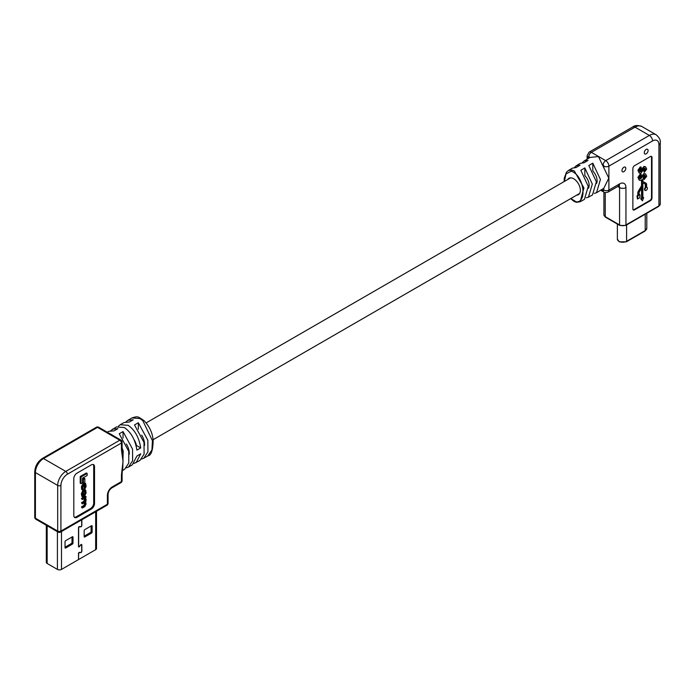<?xml version="1.0" encoding="UTF-8"?>
<svg xmlns="http://www.w3.org/2000/svg" width="695" height="695" viewBox="0 0 695 695"><rect width="100%" height="100%" fill="white"/><g stroke="black" fill="none" stroke-linecap="round" stroke-linejoin="round"><path stroke-width="1.04" d="M564.132 181.586L564.279 178.12L566.46 172.238L568.215 170.64L571.655 169.988L574.305 170.97L583.922 187.911L580.203 201.715L584.408 199.404L588.265 186.356L580.846 170.31L584.834 167.929L592.314 184.071L588.439 197.189L586.232 197.797M588.439 197.189L592.47 194.974L596.362 181.777L588.813 165.54L592.8 163.16L600.419 179.484L596.51 192.758L594.295 193.375M596.51 192.758L603.799 188.293L608.803 178.146L598.447 156.549L590.003 157.452L584.121 160.997L588.022 160.397L584.035 162.786L580.186 163.386L576.251 165.766L580.056 165.167L576.068 167.547L572.315 168.155L568.215 170.64M580.203 201.715L576.633 202.323L574.087 201.437L570.656 198.64M644.274 152.718A2.702 1.564 120 0 0 644.83 153.96A2.702 1.564 120 0 0 646.915 153.23A2.702 1.564 120 0 0 648.096 150.511A2.702 1.564 120 0 0 647.532 149.277A2.702 1.564 120 0 0 645.447 149.998A2.702 1.564 120 0 0 644.274 152.718M644.56 175.453L645.559 176.417L644.222 177.92L644.222 179.536L646.715 176.209L645.655 174.037L644.421 173.863L640.712 178.806L639.478 177.494L641.19 175.844L641.19 174.219L638.375 177.694L639.461 180.222L640.799 180.413L642.024 179.666L642.024 185.574A1.468 0.851 -60 0 1 641.702 186.642L638.87 191.368A2.632 1.52 120 0 0 638.288 193.271L637.454 199.013L639.947 197.58L639.947 194.696L639.105 195.182L639.105 192.793A1.468 0.851 -60 0 1 639.435 191.733L642.024 187.407L642.024 198.535L641.19 199.013L642.441 200.794L643.683 197.58L642.849 198.058L642.849 182.837L645.438 184.175A1.468 0.851 -60 0 1 645.464 184.192A1.468 0.851 -60 0 1 645.768 184.861L645.768 187.824A1.764 1.016 120 0 0 644.934 189.657A1.764 1.016 120 0 0 645.299 190.465A1.764 1.016 120 0 0 646.654 189.996A1.764 1.016 120 0 0 647.427 188.223A1.764 1.016 120 0 0 647.062 187.415A1.764 1.016 120 0 0 646.585 187.346L646.585 184.384A2.632 1.52 120 0 0 646.046 183.185A2.632 1.52 120 0 0 646.003 183.159L643.17 181.699A1.468 0.851 -60 0 1 643.153 181.69A1.468 0.851 -60 0 1 642.849 181.013L643.222 177.355L644.56 175.453L645.168 175.522M646.784 187.337A1.764 1.016 120 0 0 646.585 187.146L647.062 187.415M645.09 184.001A1.468 0.851 -60 0 1 645.29 184.583L645.29 187.546A1.764 1.016 120 0 0 644.456 189.388A1.764 1.016 120 0 0 644.821 190.195A1.764 1.016 120 0 0 645.09 190.274M621.964 170.57A2.702 1.564 120 0 0 622.52 171.804A2.702 1.564 120 0 0 624.605 171.083A2.702 1.564 120 0 0 625.787 168.364A2.702 1.564 120 0 0 625.222 167.121A2.702 1.564 120 0 0 623.137 167.843A2.702 1.564 120 0 0 621.964 170.57M570.821 198.544L576.129 201.802C587.197 203.227 584.382 175.661 571.255 171.17L565.965 174.002L564.383 181.438M593 171.187A9.461 5.464 60 0 1 597.101 180.691A9.461 5.464 60 0 1 596.527 183.489M584.799 175.6L584.834 175.583A9.461 5.464 60 0 1 589.134 185.287A9.461 5.464 60 0 1 588.439 188.319M576.746 195.121A9.461 5.464 -120 0 0 578.414 194.678A9.461 5.464 -120 0 0 580.368 190.343A9.461 5.464 -120 0 0 576.242 180.822A9.461 5.464 -120 0 0 568.944 178.285A9.461 5.464 -120 0 0 567.728 179.51M641.19 174.219L640.277 174.019L637.888 177.416L639.226 180.066M645.403 173.915L643.944 173.585L639.756 178.519M644.083 175.183L645.082 176.139L643.744 177.642L644.222 179.536M645.603 182.924A2.632 1.52 120 0 0 645.568 182.907A2.632 1.52 120 0 0 645.525 182.881L643.049 181.603M643.683 197.58L642.849 197.51M641.546 188.206L641.546 198.257L640.712 198.744L642.441 200.794M639.947 194.696L639.105 194.626M641.546 180.092L641.546 185.304A1.468 0.851 -60 0 1 641.224 186.364L638.392 191.09A2.632 1.52 120 0 0 637.81 192.993L637.81 195.382L636.976 195.86L637.454 199.013M651.267 156.332A2.25 1.303 -60 0 1 651.519 157.183L651.519 197.658A2.25 1.303 -60 0 1 649.929 200.421L633.988 209.621A2.25 1.303 -60 0 1 633.128 209.829M641.19 167.104L638.375 170.57L639.461 173.098L640.799 173.29L644.56 168.338L645.559 169.293L644.222 170.796L644.222 172.421L646.715 169.094L645.655 166.922L644.421 166.739L640.712 171.691L639.478 170.379L641.19 168.72L641.19 167.104L640.277 166.904L637.888 170.292L639.226 172.942M645.403 166.8L643.944 166.47L639.756 171.404M644.083 168.06L645.082 169.015L643.744 170.518L644.222 172.421M632.876 208.978L632.876 168.494A2.25 1.303 -60 0 1 634.466 165.74L650.407 156.54A2.25 1.303 -60 0 1 651.528 156.427A2.25 1.303 -60 0 1 651.997 157.461L651.997 197.936A2.25 1.303 -60 0 1 650.407 200.699L634.466 209.899A2.25 1.303 -60 0 1 633.345 210.012A2.25 1.303 -60 0 1 632.876 208.978M574.478 167.452L576.251 165.766M582.341 162.673L584.121 160.997M584.834 175.583L584.834 167.929M592.8 170.831L592.8 163.16M638.375 177.694L637.888 177.416M638.288 195.66L637.81 195.382M637.454 196.138L636.976 195.86M642.024 198.535L641.546 198.257M641.19 199.013L640.712 198.744M645.768 187.824L645.29 187.546M645.559 176.417L645.082 176.139M644.222 177.92L643.744 177.642M644.421 173.863L643.944 173.585M642.197 176.695L641.72 176.417M639.973 178.693L640.712 178.806L640.234 178.528M640.755 174.297L640.277 174.019M638.375 170.57L637.888 170.292M645.559 169.293L645.082 169.015M644.56 168.338L645.168 168.407M644.222 170.796L643.744 170.518M644.421 166.739L643.944 166.47M642.197 169.58L641.72 169.302M639.973 171.578L640.712 171.691L640.234 171.413M640.755 167.182L640.277 166.904M141.693 459.013L143.752 458.266L147.931 451.924L147.835 440.248L138.34 422.742L134.509 424.949L144.013 442.454L144.1 454.13L139.93 460.472L134.039 463.435M126.394 467.848L128.453 467.092L132.632 460.759L132.537 449.074L123.041 431.578L119.219 433.784L128.714 451.281L128.81 462.966L124.631 469.307L122.485 470.541M128.453 467.092L132.276 464.886L136.906 456.033L140.738 453.826L136.107 462.679M122.468 451.628A2.294 0.704 163.1 0 1 123.171 450.951L122.763 469.012M110.757 430.622L116.352 426.956L124.309 427.521C131.051 432.177 135.247 439.718 136.889 450.134L140.711 447.928C139.07 437.511 134.882 429.97 128.141 425.314L120.174 424.749L118.411 426.209M82.271 498.862L86.058 496.673L85.25 496.204L81.454 498.393L82.271 499.601L81.454 498.393M81.454 506.864L82.271 508.071L81.454 506.864L83.93 505.439L84.755 502.476M81.454 502.694L82.271 503.901L81.454 502.694L83.756 501.364L84.755 498.167M81.02 476.97L87.162 473.434L86.345 472.965L80.212 476.509L80.212 483.207L81.02 483.668L81.02 476.97L80.212 476.509M74.365 517.236A4.509 2.606 120 0 0 76.181 516.845L90.524 508.566A4.509 2.606 120 0 0 93.703 503.05L93.703 466.249A4.509 2.606 120 0 0 93.139 464.477M83.409 479.42L84.851 478.586L84.034 478.125L82.592 478.959L82.592 483.008L83.409 483.477L83.409 479.42L82.592 478.959M85.641 490.071L84.833 489.61L82.94 490.27L81.402 493.58L81.88 496.36L82.688 496.829L82.21 494.049L83.748 490.74L85.641 490.071L86.119 492.851L84.582 496.161L82.688 496.829M85.694 483.633L84.886 483.164L82.931 483.868L81.402 486.587L81.775 489.601L82.583 490.071L82.21 487.056L83.739 484.328L85.694 483.633L86.119 486.396L84.833 489.045L84.008 487.907L84.773 484.484M136.107 445.738L136.515 445.504A12.423 7.167 -120 0 0 133.996 439.535M129.218 454.33A12.423 7.167 -120 0 0 126.342 443.949M144.508 445.504A12.423 7.167 -120 0 0 141.641 435.122M126.056 421.787L127.819 420.327L133.24 419.797L129.409 422.004L123.997 422.543L120.174 424.749M112.521 429.163L117.941 428.633L114.119 430.839L108.698 431.369L107.308 432.177M91.332 464.877L76.989 473.156A4.509 2.606 120 0 0 73.8 478.673L73.8 515.473A4.509 2.606 120 0 0 74.739 517.54A4.509 2.606 120 0 0 76.989 517.315L91.332 509.035A4.509 2.606 120 0 0 94.52 503.519L94.52 466.719A4.509 2.606 120 0 0 93.582 464.651A4.509 2.606 120 0 0 91.332 464.877M122.494 469.724A2.294 0.956 -169 0 1 122.572 470.081A2.294 0.956 -169 0 1 121.938 470.584L123.041 461.376L121.938 453.444A2.294 1.607 -14.1 0 0 122.546 451.95L122.546 451.95A2.294 1.607 -14.1 0 0 122.494 451.793M138.34 429.249L138.34 422.742M123.041 438.085L123.041 431.578M140.711 447.928L136.515 445.504M121.938 453.444L121.425 449.474A2.294 1.321 0 0 0 122.094 448.544L123.041 461.376L122.094 474.216A2.294 1.321 180 0 1 121.425 475.145L121.938 470.584M122.094 448.544L122.094 442.089A2.294 2.294 0 0 0 120.947 440.109L98.69 427.251A2.294 2.294 0 0 0 96.397 427.251A2.294 1.321 -120 0 1 97.543 427.364L43.516 458.561L65.773 471.41L119.801 440.222L113.094 436.347A2.294 1.321 -60 0 1 114.241 436.234M113.094 436.347L104.25 431.239A2.294 1.321 -60 0 1 105.397 431.126M87.162 473.434L87.162 475.493L82.514 478.169L82.514 482.808L81.02 483.668M84.851 478.586L84.851 482.643L83.409 483.477M82.757 495.526L83.782 495.882L82.731 495.031L83.782 491.461L84.538 491.018L85.598 491.869L84.538 495.439L83.009 496.039M82.974 495.413L84.79 492.903L84.764 490.905M84.538 491.018L85.32 490.861M86.058 496.673L85.789 497.698L84.981 497.229M85.615 497.629L86.119 500L85.737 501.894L84.929 501.425M85.415 501.825L86.119 503.936L84.807 506.603L82.271 508.071M82.271 507.333L84.738 505.908L85.598 504.014L84.512 502.607L82.271 503.901M85.303 502.424L84.512 502.607M82.271 503.163L84.564 501.833L85.598 499.792L84.642 498.219L82.271 499.601M85.303 498.115L84.642 498.219M84.833 489.045L85.598 485.345L84.564 484.589L82.731 487.143L82.731 488.394L83.522 489.193L82.748 488.75M82.992 489.271L83.522 489.193L83.539 489.871L82.583 490.071M84.816 488.368L84.008 487.907M85.346 484.424L84.564 484.589M78.5 559.405L78.657 553.411L79.378 552.516L80.655 552.629A1.129 0.652 120 0 0 81.845 551.144L81.845 545.002A1.129 0.652 120 0 0 81.61 544.489A1.129 0.652 120 0 0 80.655 544.897L79.378 546.478L78.657 546.418L78.657 527.653L79.378 526.758L80.655 526.871A1.129 0.652 120 0 0 81.845 525.385L81.845 519.764M84.156 536.601L84.156 530.711A0.904 0.521 -60 0 1 84.799 529.607L91.488 525.741A0.904 0.521 -60 0 1 92.122 526.106L92.122 531.996A0.904 0.521 -60 0 1 91.488 533.1L84.799 536.966A0.904 0.521 -60 0 1 84.156 536.601L84.799 536.966M84.156 536.175L90.48 532.518A0.904 0.521 120 0 0 91.123 531.414L91.123 525.95M95.667 511.789L95.667 549.676L78.657 559.492M81.689 519.851L81.689 525.481A0.904 0.521 -60 0 1 80.733 526.671L79.456 526.549A0.904 0.521 120 0 0 78.5 527.74L78.5 546.513A0.904 0.521 120 0 0 79.456 546.6L80.733 545.01A0.904 0.521 -60 0 1 81.689 545.097L81.689 551.239A0.904 0.521 -60 0 1 80.733 552.429L79.456 552.317A0.904 0.521 120 0 0 78.5 553.507L78.5 559.588L61.499 569.405A2.884 1.668 0 0 1 57.416 569.405L47.156 563.48A2.884 1.668 0 0 1 46.313 562.298L46.313 525.281M73.001 537.148L73.001 543.038A0.904 0.521 -60 0 1 72.367 544.142L65.669 548.007A0.904 0.521 -60 0 1 65.035 547.634L65.035 541.753A0.904 0.521 -60 0 1 65.669 540.649L72.367 536.783A0.904 0.521 -60 0 1 73.001 537.148L72.367 536.783M65.035 547.217L71.359 543.559A0.904 0.521 120 0 0 72.002 542.456L72.002 536.992M95.667 549.676A2.884 1.668 0 0 0 96.509 548.503L96.509 511.294M617.369 224.051L617.369 239.097A5.412 3.119 0 0 0 618.95 241.304A5.412 3.119 0 0 0 626.595 241.304L645.212 230.558A5.412 3.119 0 0 0 646.793 228.351L644.977 231.079A1.129 0.652 -120 0 0 645.212 230.558L645.212 214.199M617.369 239.097L619.184 241.825L626.369 241.825A1.129 0.652 -120 0 0 626.595 241.304L626.595 224.945M576.129 201.802A0.904 0.669 98.6 0 0 576.633 202.323M571.255 171.17A0.904 0.669 -81.2 0 1 571.655 169.988M652.553 140.946L608.898 166.148L608.898 190.074L619.566 183.906A9.018 5.204 -60 0 1 625.943 187.589L625.943 224.937L658.93 205.894L658.93 144.621A9.018 5.204 120 0 0 652.553 140.946A4.509 2.606 60 0 0 649.373 135.421A13.518 7.81 -60 0 1 656.132 134.752L641.789 126.473A13.518 7.81 120 0 0 635.03 127.142L591.367 152.353L605.71 160.632L649.373 135.421L635.03 127.142A4.509 2.606 60 0 0 632.771 126.924C634.77 125.248 637.775 125.1 641.789 126.473M603.799 167.929L603.799 166.148A0.904 0.521 -120 0 0 603.156 165.045L601.966 164.359M601.974 189.752L603.156 190.439A0.904 0.521 -120 0 0 603.799 190.074L603.799 188.293M590.003 157.452L588.813 156.766A0.904 0.521 -120 0 0 588.178 157.139L588.178 158.538M600.888 190.352L603.903 192.089C603.859 192.75 605.215 192.767 607.96 192.133A4.509 2.606 60 0 0 608.898 190.074A3.605 2.085 180 0 1 603.799 190.074M603.799 166.148A3.605 2.085 0 0 0 608.898 166.148A4.509 2.606 60 0 0 605.71 160.632A3.605 2.085 -60 0 0 603.156 165.045M605.232 192.585L605.232 216.658A4.509 2.606 180 0 1 603.912 214.816L603.912 192.089A3.605 2.085 -60 0 1 603.156 190.439M588.813 156.766A3.605 2.085 -60 0 1 591.367 152.353A4.509 2.606 60 0 0 589.108 152.127L632.771 126.924M588.178 157.139A3.605 2.085 180 0 1 587.119 155.663L587.119 159.181M619.801 225.458L625.709 225.458A1.129 0.652 60 0 0 625.943 224.937A4.509 2.606 180 0 1 619.566 224.937A1.129 0.652 -60 0 0 619.801 225.458L605.467 217.179A1.129 0.652 120 0 1 605.232 216.658L619.566 224.937L619.566 187.589A4.509 2.606 120 0 0 618.984 185.8M617.707 186.512L619.566 187.589A4.509 2.606 180 0 0 625.943 187.589M625.709 225.458L658.695 206.415A1.129 0.652 -120 0 0 658.93 205.894A4.509 2.606 180 0 0 660.25 204.052L660.25 142.788A4.509 2.606 180 0 1 658.93 144.621M619.566 183.906A4.509 2.606 60 0 1 618.637 185.973L619.271 185.704L618.637 185.522M651.519 157.183L651.997 157.461M651.519 197.658L651.997 197.936M649.929 200.421L650.407 200.699M633.988 209.621L634.466 209.899M642.024 185.574L641.546 185.304M641.702 186.642L641.224 186.364M638.87 191.368L638.392 191.09M638.288 193.271L637.81 192.993M645.768 184.861L645.29 184.583M646.003 183.159L645.525 182.881M143.752 458.266L147.87 455.885C151.215 455.494 152.978 450.291 153.152 440.265C152.466 432.707 149.373 426.122 143.882 420.51A2.294 0.904 132.4 0 0 142.796 420.666L139.904 418.52L131.937 417.956L127.819 420.327M147.87 455.885L151.936 449.96L152.431 440.7L142.796 420.666M110.705 434.071L113.78 435.965M122.094 447.884L123.171 450.951M60.917 485.431A2.294 1.321 180 0 1 57.685 485.431L35.419 472.574L35.419 518.218L57.685 531.067L57.685 485.431A11.45 6.611 -60 0 1 65.773 471.41A2.294 1.321 -120 0 1 67.398 474.216A9.157 5.291 120 0 0 60.917 485.431L60.917 531.067L107.395 504.24L107.395 495.309A6.872 3.961 -60 0 1 112.26 486.9L121.425 481.6L121.425 475.145M104.25 431.239L97.543 427.364A2.294 1.321 -60 0 1 98.69 427.251M121.425 449.474L121.425 443.019L67.398 474.216M42.369 458.448A2.294 1.321 -120 0 1 43.516 458.561A11.45 6.611 120 0 0 35.419 472.574A2.294 1.321 180 0 1 34.75 471.644C35.158 466.015 37.695 461.61 42.369 458.448L96.397 427.251M93.703 466.249L94.52 466.719M93.703 503.05L94.52 503.519M90.524 508.566L91.332 509.035M76.181 516.845L76.989 517.315M122.094 480.671A2.294 1.321 180 0 1 121.425 481.6A2.294 1.321 -120 0 1 120.947 482.651A2.294 2.294 0 0 0 122.094 480.671L122.094 474.216M120.947 440.109A2.294 1.321 -60 0 0 119.801 440.222A2.294 1.321 -120 0 1 121.425 443.019A2.294 1.321 0 0 0 122.094 442.089M120.947 482.651L111.782 487.942A2.294 1.321 -120 0 0 112.26 486.9M111.782 487.942C109.584 489.532 108.342 491.678 108.073 494.371A2.294 1.321 180 0 1 107.395 495.309M108.073 503.302A2.294 1.321 180 0 1 107.395 504.24A2.294 1.321 -120 0 1 106.926 505.282A2.294 2.294 0 0 0 108.073 503.302L108.073 494.371M60.917 531.067A2.294 1.321 180 0 1 57.685 531.067A2.294 1.321 -60 0 0 58.154 532.118A2.294 2.294 0 0 0 60.448 532.118A2.294 1.321 -120 0 0 60.917 531.067M35.897 519.269A2.294 1.321 -60 0 1 35.419 518.218A2.294 1.321 0 0 1 34.75 517.28A2.294 2.294 0 0 0 35.897 519.269L58.154 532.118M84.582 490.262L83.774 489.793M83.748 490.74L82.94 490.27M82.21 494.049L81.402 493.58M82.21 495.109L81.402 494.64M85.598 493.372L84.79 492.903M84.538 495.439L83.73 494.97M85.598 491.869L84.79 491.4M84.738 505.908L83.93 505.439M85.598 504.014L84.79 503.545M85.598 503.484L84.79 503.024M84.564 501.833L83.756 501.364M85.598 499.792L84.79 499.331M85.598 499.053L84.79 498.593M82.21 488.715L81.402 488.255M82.21 487.056L81.402 486.587M83.739 484.328L82.931 483.868M84.59 483.842L83.774 483.373M85.598 486.7L84.79 486.231M85.598 485.345L84.79 484.875M80.22 552.377L80.655 552.629M80.22 526.619L80.655 526.871M91.488 533.1L90.48 532.518M92.122 531.996L91.123 531.414M92.122 526.106L91.488 525.741M73.001 543.038L72.002 542.456M65.669 548.007L65.035 547.634M72.367 544.142L71.359 543.559M61.499 531.51L61.499 569.405M57.416 531.692L57.416 569.405M47.156 525.768L47.156 563.48M153.091 439.718L579.63 193.453M146.141 422.916L570.612 177.842M646.793 213.287L646.793 228.351M644.977 231.079L626.369 241.825M645.299 190.465L644.821 190.195M605.467 217.179L603.912 214.816M607.96 192.133L618.637 185.973M660.25 142.788C660.702 140.216 659.329 137.541 656.132 134.752M658.695 206.415L660.25 204.052M589.108 152.127L587.119 155.663M638.983 179.944L639.461 180.222M646.046 183.185L645.568 182.907M645.177 173.759L645.655 174.037M638.983 172.829L639.461 173.098M645.177 166.644L645.655 166.922M143.882 420.51C137.297 416.183 137.905 416.123 131.937 417.956M60.448 532.118L106.926 505.282M34.75 517.28L34.75 471.644"/></g></svg>
